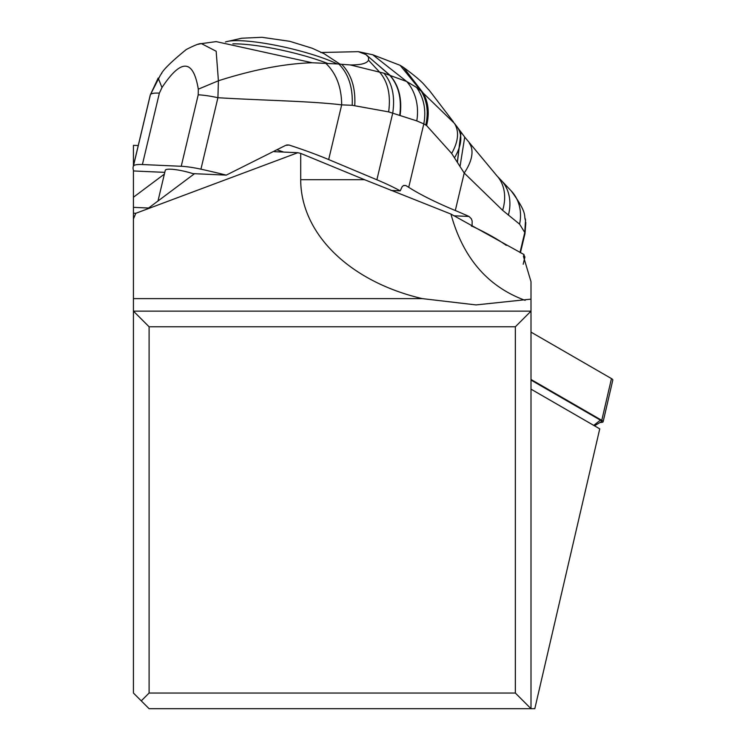 <?xml version="1.0" encoding="UTF-8"?>
<svg xmlns="http://www.w3.org/2000/svg" width="746" height="746" viewBox="0 0 746 746"><rect width="100%" height="100%" fill="white"/><g stroke="black" fill="none" stroke-linecap="round" stroke-linejoin="round"><path stroke-width="1.12" d="M531.003 389.151L599.747 428.857L534.807 708.7L149.097 708.7L133.441 693.043L133.441 311.138L531.003 311.138L531.003 281.671L523.431 256.372L523.981 254.535L450.948 214.065C462.949 257.836 487.688 286.595 525.147 300.349M523.207 264.243L524.923 256.95A93.912 16.207 13.1 0 1 523.981 254.535M531.003 311.138L531.003 708.7L515.355 693.043L515.355 326.785L531.003 311.138M422.283 298.614L133.441 298.614L133.441 213.197L135.837 213.281L297.785 152.716L300.703 153.396L300.703 179.702A177.082 125.216 180 0 0 422.283 298.614L476.079 304.918L531.003 299.127M450.948 214.065L364.57 179.702L300.703 179.702M133.441 298.614L133.441 311.138L149.097 326.785L515.355 326.785M149.097 326.785L149.097 693.043L515.355 693.043M149.097 693.043L141.264 700.876M133.441 213.197L133.441 170.153M133.441 165.752L133.441 145.339L138.243 145.563M194.51 173.697L148.594 208.031L133.441 207.351M133.441 197.233L164.372 174.107M297.785 152.716L274.286 151.662M300.703 153.396L364.57 179.702M135.837 213.281L133.441 218.858M285.653 145.367L289.038 145.041A156.52 27.788 13.4 0 1 328.669 159.56L341.677 104.869C311.129 101.074 258.75 100.281 217.916 97.707L200.926 169.174A156.52 27.788 13.4 0 1 226.262 175.124L285.653 145.367M226.262 175.124L192.86 173.622A19.564 3.469 -166.6 0 0 165.276 170.321L157.975 201.019M164.782 172.363L133.776 170.974A156.52 27.788 13.4 0 1 133.18 166.843A156.52 27.788 13.4 0 1 133.403 166.144A31.304 5.558 13.4 0 1 142.393 164.54L159.374 93.129A31.304 5.558 -166.6 0 0 150.394 94.733L160.53 74.87M283.769 152.091A59.475 10.556 -166.6 0 0 277.391 149.974M390.923 190.444L400.229 190.855L402.122 186.742L403.427 185.595L405.815 185.54A156.52 27.788 13.4 0 1 408.724 187.33A234.785 41.683 -166.6 0 0 455.302 210.521A234.785 41.683 -166.6 0 1 456.794 211.146A234.785 41.683 13.4 0 1 469.029 216.471L471.36 218.811L472.162 221.04L472.078 226.187A234.785 41.683 13.4 0 1 506.292 245.397M328.669 159.56L376.879 179.777A156.52 27.788 13.4 0 1 400.229 190.855M460.944 131.986L454.445 123.36L421.294 91.236L416.65 87.506L406.719 81.519A46.961 39.641 106 0 1 416.79 120.889L388.657 111.881L352.196 105.298C353.026 87.627 348.569 73.863 338.833 64.016L341.677 64.315C351.338 74.143 355.702 87.888 354.76 105.559M376.879 179.777L392.76 113.01C395.175 96.206 392.219 82.937 383.882 73.192L350.284 64.93L341.677 64.315M216.209 41.617L312.145 62.748L338.833 64.016M312.145 62.748C284.571 63.615 253.332 69.63 218.41 80.773L217.916 97.707A31.304 5.558 13.4 0 0 198.222 94.817L181.231 166.283A31.304 5.558 13.4 0 1 200.926 169.174M181.231 166.283L142.393 164.54M399.744 115.21C401.88 98.397 398.439 84.96 389.421 74.889L366.016 54.589L358.369 51.67L320.677 52.5M366.016 54.589L368.561 57.367L368.505 60.202L379.285 71.765C387.817 81.417 390.932 94.789 388.657 111.881M350.284 64.93C360.803 65.033 366.873 63.457 368.505 60.202M159.374 93.129L161.975 87.562L158.189 78.032L150.394 94.733L133.403 166.144M201.345 43.632C199.695 43.249 194.669 45.208 186.286 49.506C171.524 61.554 163.113 69.798 161.043 74.255L161.826 73.248M197.886 44.368L201.336 43.576M201.355 43.576L216.163 51.241L218.41 80.773L198.305 89.175L198.222 94.817M471.453 226.159L472.078 226.187M511.402 191.107A38.214 33.887 115.6 0 1 519.57 224.136L524.774 232.472L525.52 220.107M519.57 224.136L502.627 210.325L464.217 173.016L455.302 210.521M525.548 220.406C523.291 215.566 528.625 214.615 511.178 190.873L496.827 175.72L464.721 137.105L460.021 166.507L451.666 153.443L426.581 125.542L423.812 123.892L408.724 187.33M460.021 166.507L464.217 173.016A46.867 24.031 141.6 0 0 469.309 143.241M457.401 162.348L461.075 132.173M460.981 132.042L457.326 162.246M457.419 127.286L454.445 123.36C459.35 131.352 458.426 141.376 451.666 153.443M401.842 66.385L403.502 67.401L423.178 93.017C428.474 102.556 429.612 113.401 426.581 125.542M383.882 73.192L406.719 81.519L372.711 54.756L400.145 65.331L421.294 91.236C427.169 101.214 428.661 112.45 425.761 124.936M416.65 87.506C423.942 98.052 426.33 110.184 423.812 123.892L416.79 120.889M502.627 210.325A43.296 33.719 -51.2 0 0 497.041 175.953M508.38 215.156A42.084 34.558 -55.1 0 0 501.116 180.215M501.079 180.178A42.084 34.558 -55.1 0 0 498.682 177.958M525.24 218.662L525.501 219.977M400.117 115.332C402.234 98.509 398.765 85.063 389.72 74.982L365.671 54.355M531.003 379.462L601.78 420.343A12.523 2.163 13.1 0 1 603.132 421.751L612.82 380.003A12.523 2.163 -166.9 0 0 611.468 378.595L531.003 332.119M603.132 421.751A12.523 2.163 13.1 0 1 600.092 422.441M531.003 380.068L600.427 420.166A10.957 1.893 -166.9 0 1 601.36 421.686L594.487 425.817M225.451 41.99L226.103 41.767A64.315 11.097 13.1 0 1 241.396 40.75A64.315 11.097 13.1 0 1 337.08 63.867M232.836 43.846A66.525 11.479 13.1 0 1 238.99 43.949A66.525 11.479 13.1 0 1 327.755 63.475M286.753 144.938L289.038 145.041M352.196 105.298L341.677 104.869C341.519 87.189 336.26 73.369 325.918 63.429M161.975 87.562C181.147 58.496 193.261 59.037 198.305 89.175M405.815 185.54L403.735 185.446M453.81 215.781L469.029 216.471M520.009 252.521L524.774 232.472A28.171 4.998 -166.6 0 1 525.016 233.461L525.809 222.504M457.102 126.876C462.79 134.802 461.923 145.125 454.491 157.835M601.78 420.343L611.468 378.595M593.713 425.379L600.427 420.166M226.103 41.767L241.779 38.214L261.967 37.3L289.709 41.3L312.22 48.248L324.1 53.712L340.008 64.137M133.18 166.843L150.31 94.845M216.209 41.608L201.364 43.632M358.369 51.651L372.711 54.756M453.335 121.757L429.174 90.173C423.915 85.156 425.267 83.366 403.502 67.401L400.145 65.331M464.721 137.105L461.028 132.098M520.428 252.735L525.016 233.461"/></g></svg>
